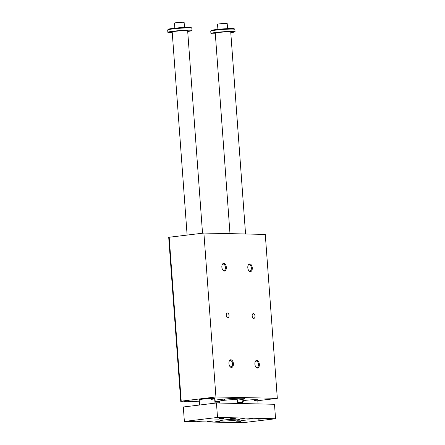 <?xml version="1.0" encoding="UTF-8"?>
<svg xmlns="http://www.w3.org/2000/svg" width="445" height="445" viewBox="0 0 445 445"><rect width="100%" height="100%" fill="white"/><g stroke="black" fill="none" stroke-linecap="round" stroke-linejoin="round"><path stroke-width="0.67" d="M211.408 399.354A7.754 0.523 175.8 0 0 214.674 398.687A7.754 0.523 175.8 0 0 206.908 398.731A7.754 0.523 175.8 0 0 199.215 399.821A7.754 0.523 175.8 0 0 200.634 400.016M254.479 400.545A7.754 0.523 175.8 0 0 257.744 399.877A7.754 0.523 175.8 0 0 249.973 399.922A7.754 0.523 175.8 0 0 242.28 401.012A7.754 0.523 175.8 0 0 243.699 401.206M214.879 401.462A16.471 1.107 175.8 0 0 215.063 401.468A16.471 1.107 175.8 0 0 219.413 401.435A16.471 1.107 175.8 0 0 219.608 401.429M237.485 400.116A16.471 1.107 175.8 0 0 244.906 398.642A16.471 1.107 175.8 0 0 233.186 398.442A16.471 1.107 175.8 0 0 214.79 400.233M180.753 401.379L168.716 237.463L169.178 237.246L181.215 401.162L180.753 401.379L187.718 400.856L189.169 400.889L184.436 401.462L191.684 400.945L193.136 400.978L188.396 401.551L195.644 401.034L197.096 401.067L192.362 401.64L199.36 401.796M214.929 402.147L219.669 402.252M237.624 401.974L238.448 401.996L237.63 402.091M237.68 402.653L240.962 402.052L242.358 402.08L237.68 402.653L242.392 402.553M257.805 400.7L277.318 398.342L265.281 234.426L203.893 233.052L215.931 396.968L277.318 398.342M181.215 401.162L215.931 396.968M175.141 324.928A4.361 2.498 83.1 0 0 175.363 327.993M169.178 237.246L203.893 233.052M229.798 366.318A3.221 1.841 83.1 0 0 230.872 366.886A3.221 1.841 83.1 0 0 231.022 366.88A3.221 1.841 83.1 0 0 232.479 363.593A3.221 1.841 83.1 0 0 230.404 360.478A3.221 1.841 83.1 0 0 230.249 360.483A3.221 1.841 83.1 0 0 229.197 361.318M231.456 367.475A3.877 2.219 -96.9 0 1 229.97 366.558A3.877 2.219 -96.9 0 1 229.303 361.045A3.877 2.219 -96.9 0 1 233.085 362.063A3.877 2.219 -96.9 0 1 231.456 367.475M222.116 264.897A3.221 1.841 -96.9 0 1 223.167 264.063A3.221 1.841 -96.9 0 1 223.323 264.052A3.221 1.841 -96.9 0 1 225.398 267.167A3.221 1.841 -96.9 0 1 223.941 270.454A3.221 1.841 -96.9 0 1 223.791 270.465A3.221 1.841 -96.9 0 1 222.722 269.898M223.807 263.34A3.877 2.219 83.1 0 0 222.222 264.625A3.877 2.219 83.1 0 0 222.889 270.137A3.877 2.219 83.1 0 0 226.288 268.546A3.877 2.219 83.1 0 0 223.807 263.34M255.146 361.896A3.221 1.841 -96.9 0 1 256.203 361.067A3.221 1.841 -96.9 0 1 256.353 361.056A3.221 1.841 -96.9 0 1 258.434 364.171A3.221 1.841 -96.9 0 1 256.976 367.459A3.221 1.841 -96.9 0 1 256.821 367.464A3.221 1.841 -96.9 0 1 255.753 366.903M257.405 368.054A3.877 2.219 83.1 0 0 259.035 362.647A3.877 2.219 83.1 0 0 255.252 361.624A3.877 2.219 83.1 0 0 255.919 367.142A3.877 2.219 83.1 0 0 257.405 368.054M248.672 270.482A3.221 1.841 83.1 0 0 249.745 271.044A3.221 1.841 83.1 0 0 249.895 271.038A3.221 1.841 83.1 0 0 251.353 267.751A3.221 1.841 83.1 0 0 249.272 264.636A3.221 1.841 83.1 0 0 249.122 264.642A3.221 1.841 83.1 0 0 248.065 265.476M249.756 263.918A3.877 2.219 -96.9 0 1 252.237 269.13A3.877 2.219 -96.9 0 1 248.838 270.721A3.877 2.219 -96.9 0 1 248.171 265.203A3.877 2.219 -96.9 0 1 249.756 263.918M227.451 312.985A2.431 1.391 83.1 0 0 227.339 312.991A2.431 1.391 83.1 0 0 226.249 315.572A2.431 1.391 83.1 0 0 227.923 317.819A2.431 1.391 83.1 0 0 229.025 315.338A2.431 1.391 83.1 0 0 227.451 312.985M253.405 313.569A2.431 1.391 -96.9 0 1 254.974 315.917A2.431 1.391 -96.9 0 1 253.873 318.403A2.431 1.391 -96.9 0 1 252.198 316.156A2.431 1.391 -96.9 0 1 253.288 313.575A2.431 1.391 -96.9 0 1 253.405 313.569M175.185 325.568A4.845 2.77 83.1 0 0 175.308 327.242M215.313 33.787A12.115 0.812 -4.2 0 1 210.919 33.481L210.752 31.167A12.115 0.812 -4.2 0 1 210.774 31.111L211.308 30.494A11.531 0.773 -4.2 0 1 219.646 29.186A11.531 0.773 -4.2 0 1 232.173 28.569A11.531 0.773 -4.2 0 1 234.259 28.808L234.877 29.342A12.115 0.812 -4.2 0 1 234.91 29.398L235.077 31.712A12.115 0.812 -4.2 0 1 230.777 32.652M275.555 418.745L274.493 404.282L216.454 402.981L183.312 406.986L184.375 421.448L217.516 417.443L275.555 418.745L242.419 422.75L184.375 421.448M184.497 27.457L184.124 22.372A4.845 0.328 175.8 0 0 183.24 22.25A4.845 0.328 175.8 0 0 177.816 22.523A4.845 0.328 175.8 0 0 174.462 23.084L174.835 28.169M172.243 32.596A12.115 0.812 -4.2 0 1 167.848 32.29L167.682 29.976A12.115 0.812 -4.2 0 1 167.704 29.921L168.238 29.303A11.531 0.773 -4.2 0 1 176.576 27.996A11.531 0.773 -4.2 0 1 189.108 27.379A11.531 0.773 -4.2 0 1 191.189 27.618L191.812 28.152A12.115 0.812 -4.2 0 1 191.84 28.202L192.012 30.516A12.115 0.812 -4.2 0 1 187.707 31.462M167.704 29.921A12.115 0.812 -4.2 0 1 176.465 28.547A12.115 0.812 -4.2 0 1 189.626 27.896A12.115 0.812 -4.2 0 1 191.812 28.152M167.848 32.29A12.115 0.812 -4.2 0 1 176.242 30.9A12.115 0.812 -4.2 0 1 189.792 30.21A12.115 0.812 -4.2 0 1 192.012 30.516M187.117 235.077L172.198 31.973A7.754 0.523 -4.2 0 1 175.464 31.306A7.754 0.523 -4.2 0 1 183.468 30.683A7.754 0.523 -4.2 0 1 187.662 30.838L202.525 233.213M210.919 33.481A12.115 0.812 -4.2 0 1 219.313 32.09A12.115 0.812 -4.2 0 1 232.863 31.406A12.115 0.812 -4.2 0 1 235.077 31.712M229.987 233.636L215.269 33.164A7.754 0.523 -4.2 0 1 222.962 32.079A7.754 0.523 -4.2 0 1 230.733 32.029L245.562 233.987M210.774 31.111A12.115 0.812 -4.2 0 1 219.53 29.737A12.115 0.812 -4.2 0 1 232.691 29.092A12.115 0.812 -4.2 0 1 234.877 29.342M227.428 419.652L232.279 419.296M226.316 419.757L233.525 419.229M237.73 403.459L237.469 399.866A8.961 0.601 175.8 0 0 232.618 399.688A8.961 0.601 175.8 0 0 223.368 400.405A8.961 0.601 175.8 0 0 219.591 401.179L219.724 403.053M239.822 418.906L244.227 418.489L239.822 418.906M236.935 420.252L240.762 420.108L236.935 420.252M220.108 421.287L215.703 421.704L220.108 421.287M222.995 419.941L219.168 420.086L222.995 419.941M252.777 418.539L250.185 419.068L246.981 419.09L252.777 418.539M236.034 418.161L233.447 418.695L230.237 418.712L236.034 418.161M207.153 421.654L208.783 421.204L212.949 421.103L207.153 421.654M241.54 420.358L245.367 420.208L241.54 420.358M218.389 419.835L214.562 419.985L218.389 419.835M258.311 419.151L262.878 418.962L258.311 419.151M223.713 418.372L219.14 418.534L223.713 418.372M236.217 421.821L240.784 421.632L236.217 421.821M201.618 421.042L197.052 421.204L201.618 421.042M235.544 420.219A9.69 0.651 -4.2 0 1 225.543 420.998A9.69 0.651 -4.2 0 1 220.303 420.809A9.69 0.651 -4.2 0 1 229.915 419.446A9.69 0.651 -4.2 0 1 239.627 419.385A9.69 0.651 -4.2 0 1 235.544 420.219M217.516 417.443L216.454 402.981M227.567 28.647L227.195 23.563A4.845 0.328 175.8 0 0 226.305 23.44A4.845 0.328 175.8 0 0 220.887 23.713A4.845 0.328 175.8 0 0 217.533 24.275L217.905 29.359M215.002 403.153L214.674 398.687M199.594 405.017L199.215 399.821M258.039 403.91L257.744 399.877M242.469 403.565L242.28 401.012M232.351 399.699L232.262 398.492M224.625 400.266L224.536 399.059"/></g></svg>
